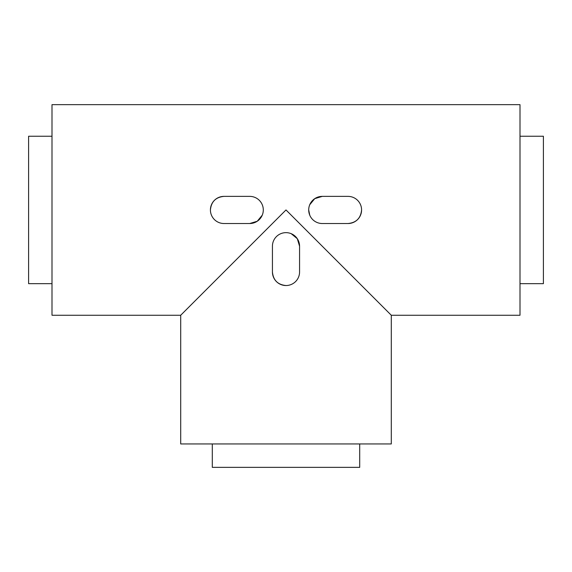 <?xml version="1.0" encoding="UTF-8"?>
<svg xmlns="http://www.w3.org/2000/svg" width="572" height="572" viewBox="0 0 572 572"><rect width="100%" height="100%" fill="white"/><g stroke="black" fill="none" stroke-linecap="round" stroke-linejoin="round"><path stroke-width="0.86" d="M272.429 271.957C273.237 280.208 277.756 284.727 286 285.535A13.571 13.571 0 0 1 272.429 271.957L272.429 246.217A13.571 13.571 0 0 1 286 232.647A13.571 13.571 0 0 1 299.571 246.217L299.571 271.957A13.571 13.571 0 0 1 286 285.535M299.571 246.217L297.29 238.688L291.219 233.691M348.012 223.523C356.256 222.715 360.782 218.189 361.583 209.953A13.571 13.571 0 0 1 348.012 223.523L322.272 223.523A13.571 13.571 0 0 1 308.701 209.953A13.571 13.571 0 0 1 322.272 196.375L348.012 196.375A13.571 13.571 0 0 1 361.583 209.953M322.272 196.375L314.743 198.656L309.745 204.733M223.988 196.375C215.744 197.183 211.218 201.709 210.417 209.953A13.571 13.571 0 0 1 223.988 196.375L249.728 196.375A13.571 13.571 0 0 1 263.299 209.953A13.571 13.571 0 0 1 249.728 223.523L257.257 221.242L262.255 215.172M519.998 104.647L519.998 315.251L391.298 315.251L286 209.953L180.702 315.251L52.002 315.251L52.002 104.647L519.998 104.647M308.701 209.953L309.731 215.143M391.298 315.251L391.298 443.951L180.702 443.951L180.702 315.251M249.728 223.523L223.988 223.523A13.571 13.571 0 0 1 210.417 209.953M346.139 270.091L286 209.953L225.861 270.091M359.709 443.951L359.709 467.353L212.291 467.353L212.291 443.951M519.998 136.243L543.4 136.243L543.4 283.662L519.998 283.662M52.002 136.243L28.6 136.243L28.6 283.662L52.002 283.662"/></g></svg>
